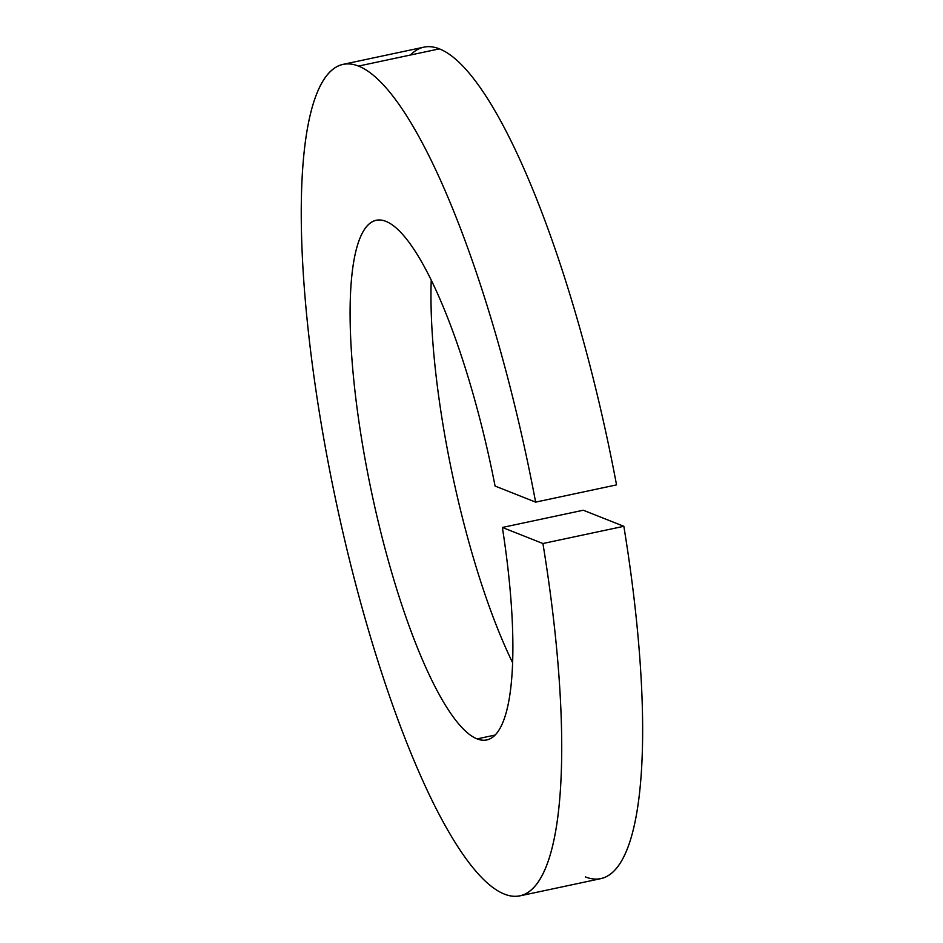 <?xml version="1.0" encoding="UTF-8"?>
<svg xmlns="http://www.w3.org/2000/svg" width="943" height="943" viewBox="0 0 943 943"><rect width="100%" height="100%" fill="white"/><g stroke="black" fill="none" stroke-linecap="round" stroke-linejoin="round"><path stroke-width="1.41" d="M495.075 486.046A265.655 61.118 -102 0 0 385.852 221.346A265.655 61.118 78 0 1 495.075 486.046L535.624 502.124L616.545 484.891A425.057 97.777 -102 0 0 439.391 48.859L358.481 66.081A425.057 97.777 78 0 1 535.624 502.124L495.075 486.046M519.97 895.85A425.057 97.777 78 0 1 504.493 894.141A425.057 97.777 -102 0 0 542.92 543.522A425.057 97.777 78 0 1 519.97 895.85L600.891 878.628A425.057 97.777 -102 0 0 623.842 526.3L542.92 543.522L502.371 527.455A265.655 61.118 78 0 1 477.111 738.888L495.193 735.033L477.111 738.888A265.655 61.118 -102 0 0 486.788 739.949A265.655 61.118 -102 0 0 502.371 527.455L583.293 510.234L502.371 527.455L542.92 543.522L623.842 526.3L583.293 510.234L623.842 526.3A425.057 97.777 78 0 1 585.403 876.919M410.464 55.012A425.057 97.777 78 0 1 439.391 48.859A425.057 97.777 78 0 1 616.545 484.891L535.624 502.124A425.057 97.777 -102 0 0 358.481 66.081A425.057 97.777 -102 0 0 323.555 437.352A425.057 97.777 -102 0 0 504.493 894.141A425.057 97.777 78 0 1 329.402 468.871A425.057 97.777 78 0 1 342.993 64.372A425.057 97.777 78 0 1 358.481 66.081L439.391 48.859A425.057 97.777 -102 0 0 423.914 47.15L342.993 64.372M431.234 280.224A265.655 61.118 -102 0 0 512.65 662.776A265.655 61.118 78 0 1 431.234 280.224M477.111 738.888A265.655 61.118 78 0 1 364.033 453.383A265.655 61.118 78 0 1 385.852 221.346A265.655 61.118 -102 0 0 376.174 220.273A265.655 61.118 -102 0 0 367.687 473.091A265.655 61.118 -102 0 0 477.111 738.888"/></g></svg>
